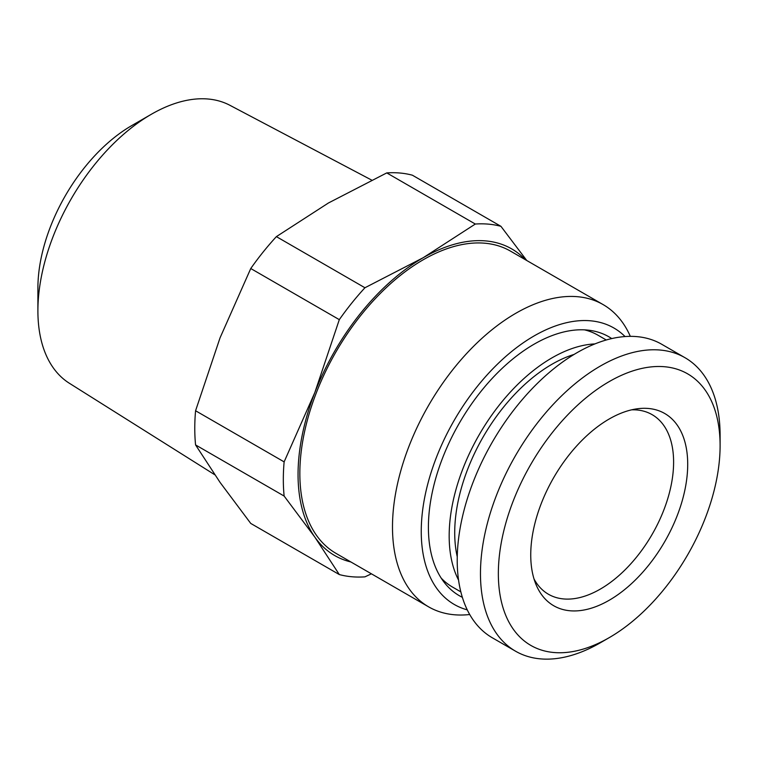 <?xml version="1.0" encoding="UTF-8"?>
<svg xmlns="http://www.w3.org/2000/svg" width="758" height="758" viewBox="0 0 758 758"><rect width="100%" height="100%" fill="white"/><g stroke="black" fill="none" stroke-linecap="round" stroke-linejoin="round"><path stroke-width="1.14" d="M350.897 561.972A177.031 102.207 -60 0 1 314.826 537.109A177.031 102.207 -60 0 1 314.826 392.559A177.031 102.207 -60 0 1 423.239 257.692L475.313 224.036L386.76 172.909L328.46 202.973L276.386 236.629L364.939 287.756L423.239 257.692A177.031 102.207 -60 0 1 525.398 259.729M475.313 224.036A193.47 111.701 -60 0 1 500.943 226.329L526.763 260.515M299.846 473.485A174.501 100.748 120 0 0 335.993 553.368L428.63 606.855A174.501 100.748 -60 0 1 392.492 526.971A174.501 100.748 120 0 1 468.662 351.352A174.501 100.748 120 0 1 603.131 304.602L510.494 251.116A174.501 100.748 -60 0 0 376.015 297.866A174.501 100.748 -60 0 0 299.846 473.485M469.714 614.52A174.501 100.748 -60 0 1 428.63 606.855M630.315 336.353A174.501 100.748 120 0 0 603.131 304.602M625.047 336.552A159.616 92.154 120 0 0 498.935 362.731A159.616 92.154 120 0 0 421.249 531.415A159.616 92.154 -60 0 0 467.26 609.858M462.352 597.323A149.497 86.317 -60 0 1 428.403 527.293A149.497 86.317 120 0 1 495.58 374.831A149.497 86.317 120 0 1 611.744 338.58M606.258 339.991L597.882 335.159A145.422 83.958 120 0 0 584.475 329.853M441.165 578.07A145.422 83.958 120 0 0 452.46 587.033L460.836 591.865M457.254 556.798A137.586 79.438 -60 0 1 454.715 532.751A137.586 79.438 120 0 1 574.09 354.422M594.926 343.905A145.422 83.958 120 0 0 449.172 535.944A145.422 83.958 -60 0 0 458.562 580.097M515.563 651.207L492.312 637.781A169.451 97.829 -60 0 1 457.216 560.209A169.451 97.829 120 0 1 531.187 389.688A169.451 97.829 120 0 1 661.762 344.293L685.005 357.71A169.451 97.829 120 0 0 554.43 403.104A169.451 97.829 120 0 0 480.468 573.635A169.451 97.829 -60 0 0 515.563 651.207A169.451 97.829 -60 0 0 600.289 642.812L609.224 637.649A156.802 90.534 -60 0 1 498.347 573.635A156.802 90.534 120 0 1 609.224 381.596A156.802 90.534 120 0 1 720.1 445.609L720.1 435.281A169.451 97.829 120 0 0 685.005 357.71M720.1 445.609A156.802 90.534 -60 0 1 609.224 637.649M687.705 464.303A110.99 64.079 -60 0 1 623.464 590.52A110.99 64.079 -60 0 1 535.906 584.285A110.99 64.079 -60 0 1 530.742 554.932A110.99 64.079 120 0 1 637.232 408.789A110.99 64.079 120 0 1 687.705 464.303M631.67 409.822A103.694 59.863 120 0 1 652.126 414.654A103.694 59.863 120 0 1 673.606 462.124A103.694 59.863 -60 0 1 628.344 566.472A103.694 59.863 -60 0 1 548.441 594.253A103.694 59.863 -60 0 1 534.02 578.951M37.9 288.135A132.716 76.624 -60 0 1 131.74 125.591L151.42 114.231A160.535 92.684 120 0 0 37.9 310.846L37.9 288.135M371.666 180.091L229.901 105.296A160.535 92.684 120 0 0 151.42 114.231M214.751 474.745L69.404 383.283A160.535 92.684 -60 0 1 37.9 310.846M386.76 172.909A193.47 111.701 -60 0 1 412.39 175.202L500.943 226.329M371.411 573.815L364.939 576.857A193.47 111.701 -60 0 1 339.309 574.564L314.826 537.109L284.127 496.054A193.47 111.701 -60 0 1 284.127 461.878L314.826 392.559L339.309 319.649L250.756 268.522A193.47 111.701 -60 0 1 276.386 236.629M339.309 319.649A193.47 111.701 -60 0 1 364.939 287.756M284.127 496.054L195.573 444.927A193.47 111.701 -60 0 1 195.573 410.751L284.127 461.878M339.309 574.564L250.756 523.437L220.047 482.382L195.573 444.927M250.756 268.522L220.047 337.841L195.573 410.751M457.282 555.68A127.477 73.602 -60 0 1 456.686 554.117M573.143 355A127.477 73.602 120 0 0 571.485 355.265M457.282 555.576L456.657 553.965M573.057 355.057L571.342 355.322"/></g></svg>

